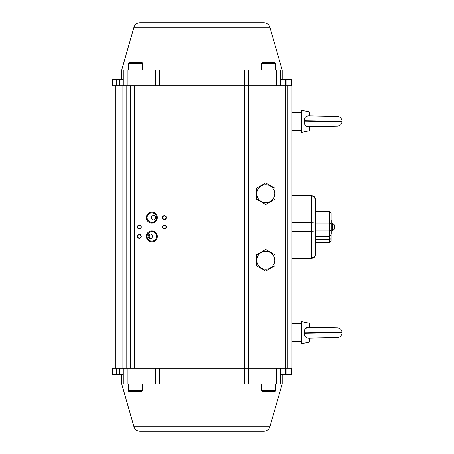 <?xml version="1.0" encoding="UTF-8"?>
<svg xmlns="http://www.w3.org/2000/svg" width="454" height="454" viewBox="0 0 454 454"><rect width="100%" height="100%" fill="white"/><g stroke="black" fill="none" stroke-linecap="round" stroke-linejoin="round"><path stroke-width="0.68" d="M118.982 85.71L111.934 85.71L111.934 368.29L291.967 368.29L291.967 85.71L118.982 85.71L118.982 368.29M281.009 85.71L281.009 368.29M137.375 236.392A1.958 1.958 0 0 1 140.309 234.701A1.958 1.958 0 0 1 140.309 238.089A1.958 1.958 0 0 1 137.375 236.392M137.375 227A1.958 1.958 0 0 1 140.309 225.303A1.958 1.958 0 0 1 140.309 228.697A1.958 1.958 0 0 1 137.375 227M162.424 227A1.958 1.958 0 0 1 165.358 225.303A1.958 1.958 0 0 1 165.358 228.697A1.958 1.958 0 0 1 162.424 227M162.424 217.608A1.958 1.958 0 0 1 165.358 215.911A1.958 1.958 0 0 1 165.358 219.299A1.958 1.958 0 0 1 162.424 217.608M146.375 236.392A5.482 5.482 0 0 1 154.593 231.648A5.482 5.482 0 0 1 154.593 241.136A5.482 5.482 0 0 1 146.375 236.392M146.375 217.608A5.482 5.482 0 0 1 154.593 212.864A5.482 5.482 0 0 1 154.593 222.352A5.482 5.482 0 0 1 146.375 217.608M130.718 85.71L130.718 368.29M122.892 85.71L122.892 368.29M149.122 234.372L149.933 236.392L149.122 238.412M151.625 216.32L153.378 215.258C154.757 215.395 155.518 216.178 155.665 217.608C155.518 219.038 154.757 219.821 153.378 219.957C151.557 219.475 150.966 218.261 151.625 216.32M156.59 217.608A4.733 4.733 0 0 0 151.017 212.949A4.733 4.733 0 0 0 147.153 218.17A4.733 4.733 0 0 0 152.135 222.335A4.733 4.733 0 0 0 156.59 217.608A4.733 4.733 0 0 0 151.857 212.869A4.733 4.733 0 0 0 147.119 217.608A4.733 4.733 0 0 0 151.857 222.341A4.733 4.733 0 0 0 156.59 217.608M148.611 234.803L150.274 234.043C151.642 234.207 152.317 234.99 152.306 236.392C152.317 237.794 151.642 238.577 150.274 238.742C148.089 238.168 147.539 236.857 148.611 234.803M156.59 236.392A4.733 4.733 0 0 0 147.601 234.309A4.733 4.733 0 0 0 150.785 241.006A4.733 4.733 0 0 0 156.59 236.392A4.733 4.733 0 0 0 151.857 231.659A4.733 4.733 0 0 0 147.119 236.392A4.733 4.733 0 0 0 151.857 241.131A4.733 4.733 0 0 0 156.59 236.392M162.736 217.608A1.646 1.646 0 0 0 165.199 219.032A1.646 1.646 0 0 0 165.199 216.183A1.646 1.646 0 0 0 162.736 217.608M162.736 227A1.646 1.646 0 0 0 165.199 228.424A1.646 1.646 0 0 0 165.199 225.576A1.646 1.646 0 0 0 162.736 227M137.687 227A1.646 1.646 0 0 0 140.155 228.424A1.646 1.646 0 0 0 140.155 225.576A1.646 1.646 0 0 0 137.687 227M137.687 236.392A1.646 1.646 0 0 0 140.155 237.817A1.646 1.646 0 0 0 140.155 234.968A1.646 1.646 0 0 0 137.687 236.392M331.108 223.084L331.108 212.909L331.108 213.352L329.542 211.343L315.451 211.343L315.451 200.129L315.451 238.503M128.374 63.339L129.311 62.397L141.523 62.397C142.391 62.805 142.709 63.117 142.46 63.339L128.374 63.339L128.374 70.058M142.46 390.661L141.523 391.603L129.311 391.603C128.442 391.195 128.13 390.883 128.374 390.661L142.46 390.661L142.46 383.942M133.232 391.603L130.9 391.603M261.442 63.339L262.378 62.397L274.591 62.397L275.533 63.339L261.442 63.339L261.442 70.058M264.778 62.397L272.582 62.397M275.533 390.661C275.777 390.883 275.464 391.195 274.591 391.603L262.378 391.603L261.442 390.661L275.533 390.661L275.533 383.942M272.525 391.603L268.745 391.603M280.617 79.45L291.576 79.45L291.576 85.71M282.184 70.058L269.943 27.24L133.964 27.24L121.717 70.058L282.184 70.058L282.184 79.45M123.284 79.45L112.325 79.45L112.325 85.71M280.617 70.058L280.617 85.71M123.284 70.058L123.284 85.71M133.964 27.24C134.963 24.391 136.966 22.876 139.985 22.7L263.922 22.7C266.935 22.876 268.944 24.391 269.943 27.24M261.442 66.744L261.073 70.058M142.834 70.058L142.46 66.744M337.487 116.502C340.29 116.899 341.811 118.511 342.066 121.326L304.276 121.927L304.276 120.724C304.299 117.898 305.593 116.292 308.17 115.901L308.822 115.912M337.487 126.155L337.487 126.155C340.29 125.752 341.811 124.146 342.066 121.332L304.276 120.724M307.829 115.929L305.355 117.274M311.495 115.969L313.084 116.003M313.107 116.003L318.368 116.111M325.603 116.258L335.336 116.457M308.17 115.901L337.191 116.496M304.276 122.035L305.394 125.429M337.191 126.161L308.17 126.757C305.593 126.36 304.299 124.754 304.276 121.927M308.17 126.757L308.822 126.74M311.495 126.689L313.084 126.655M313.107 126.655L318.413 126.547M325.666 126.399L327.368 126.365M334.167 126.223L335.251 126.201M309.424 115.918L309.424 111.843L301.36 110.231L301.36 132.42L309.424 130.809L309.424 126.74M337.487 327.845C340.29 328.248 341.811 329.854 342.066 332.669L304.276 333.276L304.276 332.073C304.299 329.246 305.593 327.635 308.17 327.243L308.822 327.26M337.487 337.498L337.487 337.498C340.29 337.101 341.811 335.489 342.066 332.674L304.276 332.073M307.829 327.277L305.355 328.617M311.495 327.311L313.084 327.345M313.107 327.345L318.368 327.453M325.603 327.601L335.336 327.799M308.17 327.243L337.191 327.839M304.276 333.378L305.394 336.777M337.191 337.504L308.17 338.099C305.593 337.708 304.299 336.096 304.276 333.276M308.17 338.099L308.822 338.088M309.424 338.082L309.424 342.157L309.997 338.071L318.413 337.889M325.666 337.742L327.374 337.708M334.167 337.566L335.251 337.543M309.424 327.26L309.424 323.191L301.36 321.58L301.36 343.769L309.424 342.157M275.141 199.158L265.749 204.578L256.351 199.158L256.351 188.308L265.749 182.888L275.141 188.308L275.141 199.158L265.749 204.578L256.351 199.158L256.351 188.308L265.749 182.888L275.141 188.308M275.141 265.692L265.749 271.112L256.351 265.692L256.351 254.842L265.749 249.422L275.141 254.842L275.141 265.692L265.749 271.112L256.351 265.692L256.351 254.842L265.749 249.422L275.141 254.842M291.576 368.29L291.576 374.55L280.617 374.55M269.943 426.76C268.944 429.609 266.935 431.124 263.922 431.3L139.985 431.3C136.966 431.124 134.963 429.609 133.964 426.76L269.943 426.76L282.184 383.942L280.617 383.942L280.617 368.29M112.325 368.29L112.325 374.55L123.284 374.55M280.617 383.942L121.717 383.942L121.717 374.55M123.284 383.942L123.284 368.29M261.073 383.942L261.442 387.256M142.46 387.256L142.834 383.942M256.72 260.267A9.029 9.029 0 0 0 273.563 264.778A9.029 9.029 0 0 0 268.081 251.544A9.029 9.029 0 0 0 256.72 260.267M256.72 193.733A9.029 9.029 0 0 0 273.563 198.245A9.029 9.029 0 0 0 268.081 185.011A9.029 9.029 0 0 0 256.72 193.733M315.451 250.483L315.451 242.657L329.542 242.657L331.108 240.648L331.108 241.091M314.111 256.953L311.54 257.957L291.967 257.957L311.54 257.957C313.964 257.668 315.269 256.306 315.451 253.871C315.269 256.306 313.964 257.668 311.54 257.957L311.54 231.699L291.967 231.699L311.54 231.699L311.54 222.301L291.967 222.301L311.54 222.301C313.964 222.256 315.269 222.046 315.451 221.66L315.451 221.132M311.54 195.691C313.913 195.924 315.218 197.223 315.451 199.601L315.451 200.129C315.275 197.7 313.969 196.338 311.54 196.043L291.967 196.043L311.54 196.043L311.54 195.691L291.967 195.691M313.288 222.233L315.451 221.66M314.321 231.886L315.451 232.34L315.451 254.399C315.218 256.777 313.913 258.076 311.54 258.309L291.967 258.309M315.451 232.34C315.269 231.954 313.964 231.744 311.54 231.699M314.321 197.252L315.451 200.129L315.451 203.517M329.871 242.3L315.451 242.34L329.542 242.34L331.102 240.762M331.108 235.802L331.108 230.501L329.542 230.133L329.542 223.867L331.108 223.499L331.108 238.486L329.542 239.604L331.108 238.486L331.108 240.648L331.108 235.921M331.108 235.161L329.542 236.284L315.451 236.284L329.542 236.284L331.108 235.161M329.542 242.657L329.542 239.604L315.451 239.604L329.542 239.604L329.542 230.133L315.451 230.133L329.542 230.133L331.108 230.501M330.745 212.262L330.926 212.563M331.017 212.784L331.102 213.238L331.017 212.784M331.108 223.499L329.542 223.867L315.451 223.867L329.542 223.867L329.542 211.66L315.451 211.66L329.956 211.723M331.108 213.352L330.994 212.716M331.108 220.031L331.812 220.031L331.812 233.969L331.108 233.969M332.595 223.084L332.595 230.916L334.161 229.151L334.161 224.849L332.595 223.084L331.812 223.084M115.849 85.71L115.849 368.29M287.274 85.71L287.274 368.29M285.708 85.71L285.708 368.29M277.099 85.71L277.099 368.29M248.61 85.71L248.61 368.29M244.479 85.71L244.479 368.29M201.951 85.71L201.951 368.29M134.634 85.71L134.634 368.29M126.808 85.71L126.808 368.29M285.316 79.45L285.316 85.71M286.883 79.45L286.883 85.71M116.241 79.45L116.241 85.71M119.368 79.45L119.368 85.71M155.404 70.058L155.404 85.71M159.541 70.058L159.541 85.71M244.36 70.058L244.36 85.71M248.497 70.058L248.497 85.71M276.707 70.058L276.707 85.71M127.199 70.058L127.199 85.71M286.883 374.55L286.883 368.29M285.316 374.55L285.316 368.29M119.368 374.55L119.368 368.29M116.241 374.55L116.241 368.29M276.707 383.942L276.707 368.29M248.497 383.942L248.497 368.29M244.36 383.942L244.36 368.29M159.541 383.942L159.541 368.29M155.404 383.942L155.404 368.29M127.199 383.942L127.199 368.29M311.54 222.301L311.54 196.043M311.54 257.957L311.54 258.309M142.46 63.339L142.46 70.058M128.374 390.661L128.374 383.942M275.533 63.339L275.533 70.058M261.442 390.661L261.442 383.942M121.717 70.058L121.717 79.45M291.967 130.332L301.36 130.332M291.967 112.325L301.36 112.325M325.047 116.241L320.802 116.15M318.873 116.111L315.734 116.048M312.522 115.98L311.745 115.963M309.997 115.929L309.424 111.843M309.997 126.728L309.424 130.809M291.967 341.675L301.36 341.675M291.967 323.668L301.36 323.668M325.047 327.584L320.802 327.499M318.873 327.459L315.734 327.391M312.522 327.323L311.745 327.306M309.997 327.272L309.424 323.191M282.184 383.942L282.184 374.55M133.964 426.76L121.717 383.942M329.542 211.343L331.108 212.909M332.595 230.916L331.812 230.916"/></g></svg>
